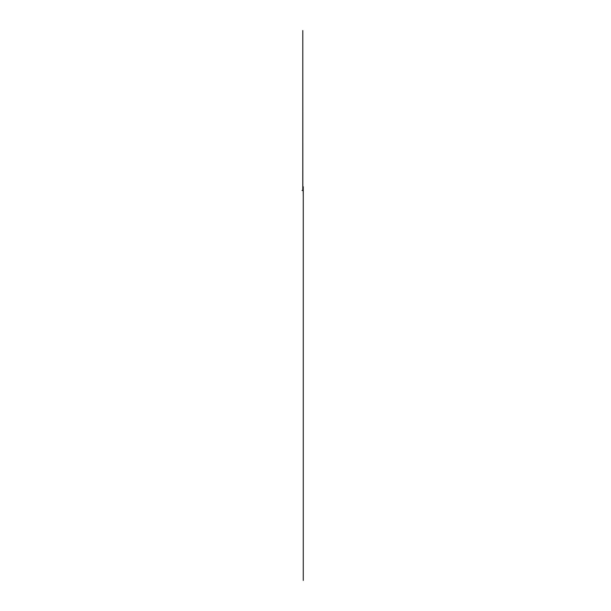 <?xml version="1.0" encoding="UTF-8"?>
<svg xmlns="http://www.w3.org/2000/svg" width="611" height="611" viewBox="0 0 611 611"><rect width="100%" height="100%" fill="white"/><g stroke="black" fill="none" stroke-linecap="round" stroke-linejoin="round"><path stroke-width="0.92" d="M303.125 190.64L302.949 189.631L303.125 190.64M302.789 190.701L302.842 189.593L302.789 190.701M303.125 190.579L303.155 189.861M303.186 190.594L303.262 196.589M303.224 189.945L303.262 186.775M302.796 190.372L303.262 190.372M302.949 190.418L302.048 190.418L302.789 190.418L302.796 30.55L302.796 189.593M302.827 189.609L302.812 79.354L302.835 189.593M302.911 189.884L302.911 190.64M302.896 190.372L302.896 189.654M302.873 190.372L302.873 189.654M303.262 190.708L303.262 217.669M303.262 187.103L303.262 188.142M303.262 580.45L303.262 192.939M303.262 202.646L303.262 192.457M303.262 189.311L303.262 188.822M303.262 189.899L303.262 195.932"/></g></svg>
